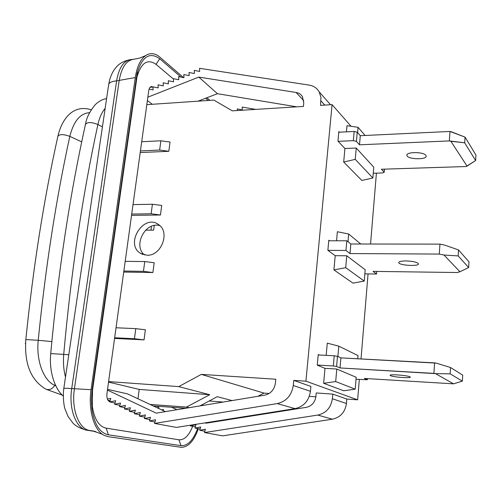 <?xml version="1.0" encoding="UTF-8"?>
<svg xmlns="http://www.w3.org/2000/svg" width="501" height="501" viewBox="0 0 501 501"><rect width="100%" height="100%" fill="white"/><g stroke="black" fill="none" stroke-linecap="round" stroke-linejoin="round"><path stroke-width="0.75" d="M351.076 126.29L332.075 104.64L305.917 381.18L293.768 380.391L293.273 385.494C291.657 395.402 286.315 401.439 277.235 403.593L154.552 423.414L155.586 419.75L149.448 420.965L154.953 421.986M359.317 379.47L357.633 399.829L305.917 381.18M376.42 173.139L370.546 244.018M368.066 273.903L361.021 358.948M324.992 368.348L336.791 369.037L356.205 377.284L355.209 389.158L343.711 390.774L323.633 383.303L324.992 368.348L317.252 365.148L318.235 354.533L319.319 355.009M326.17 355.372L327.278 343.147L338.808 346.172L337.893 356.499M335.2 255.692L346.761 255.773L365.191 269.745L364.246 281.067L352.98 283.121L333.917 269.914L335.2 255.692L327.867 250.306L328.8 240.217L329.526 240.774M336.553 240.774L337.373 231.725L348.677 234.03L348.001 241.72M344.92 148.503L356.249 148.027L373.771 167.184L372.863 177.987L361.822 180.448L343.692 162.042L344.92 148.503L337.956 141.138L338.839 131.544L339.434 132.189M346.429 131.844L346.986 125.682L358.071 127.329L357.601 132.627M152.291 104.277L147.388 100.526M137.982 398.777L139.209 389.415L108.529 382.1M158.592 408.447L158.886 407.407L156.619 406.179M165.393 411.64L127.542 393.88L107.533 389.358M357.633 399.829L346.817 399.053L346.435 403.505C345.126 412.141 340.442 417.371 332.382 419.199L222.638 435.857L204.521 432.545L205.435 429.219L199.749 430.303L200.663 426.984L195.002 428.067L195.916 424.76L190.28 425.844L190.461 425.192M183.372 408.09L184.274 408.509M212.743 421.66L213.514 422.017M315.855 396.83L309.305 396.354M269.169 393.473L264.002 393.103L257.934 396.291M223.114 402.065L209.193 400.988M146.818 104.653L213.839 100.1L232.345 110.846L303.412 106.425L303.769 102.937L302.422 96.618C300.963 94.326 298.853 92.942 296.085 92.466L198.797 77.085L147.845 97.188M232.076 400.581L217.215 396.686L200.031 405.898M159.857 225.663C145.472 221.104 132.546 245.872 144.589 254.971M149.098 89.109L153.055 89.929L152.974 86.848L158.153 87.907L158.065 84.819L163.27 85.878L163.176 82.79L168.405 83.842L168.305 80.749L173.565 81.795L173.459 78.695L178.744 79.74L178.638 76.634L183.942 77.68L183.829 74.568L189.165 75.607L189.046 72.495L194.413 73.528L194.288 70.409L199.674 71.436L199.542 68.318L309.211 85.114C313.639 85.859 316.958 88.107 319.168 91.84L320.941 97.438L320.521 105.36L332.075 104.64M107.433 390.079L156.243 413.156L264.81 395.151C270.778 393.711 274.304 389.722 275.387 383.177L275.788 379.226L201.302 374.391L178.763 386.609L108.604 381.587M264.002 393.103L201.302 374.391M205.197 422.857L205.961 423.213L306.255 407.351C311.741 406.073 314.954 402.466 315.887 396.535L316.212 392.953L332.77 394.112L346.817 399.053M154.552 423.414L176.433 427.409L295.039 408.628C303.794 406.58 308.923 400.806 310.438 391.312L310.896 386.415L293.768 380.391M139.209 389.415L209.731 394.725L178.763 386.609M209.731 394.725L186.485 407.075L150.081 404.451M189.203 407.689L186.485 407.075M141.695 141.745L160.884 140.794L170.039 142.04L168.824 151.296L140.205 152.561M133.022 204.602L152.404 204.251L161.71 205.466L160.452 215.004L131.538 215.374M125.194 261.34L144.751 261.547L154.183 262.731L152.899 272.519L123.716 272.062M116.032 327.767L135.796 328.637L145.371 329.796L144.044 339.878L114.56 338.419M107.408 399.109L110.796 398.389L109.769 401.94L115.656 400.706L114.623 404.269L120.541 403.036L119.507 406.612L125.457 405.384L124.423 408.966L130.398 407.739L129.371 411.34L135.376 410.112L134.343 413.726L140.38 412.498L139.347 416.124L145.415 414.903L144.382 418.535L150.482 417.32L149.448 420.965M147.012 255.222L140.706 253.443C124.342 244.244 143.668 213.094 158.598 224.63C170.428 232.013 161.347 256.136 147.012 255.222M332.77 394.112L332.357 398.74C330.973 407.708 326.113 413.156 317.778 415.066L204.521 432.545M171.624 407.25L176.941 409.724M163.132 410.576L163.426 409.536L161.666 409.893M255.698 109.393L242.14 107.076L242.296 109.969L237.249 108.917L237.336 110.533M232.376 110.84L232.702 110.821M198.052 101.171L217.44 93.7L296.761 106.838M217.44 93.7L198.797 77.085M107.966 400.255L110.126 400.706M109.769 401.94L114.986 403.017M114.623 404.269L119.877 405.34M119.507 406.612L124.793 407.676M124.423 408.966L129.746 410.025M129.371 411.34L134.725 412.392M134.343 413.726L139.735 414.765M139.347 416.124L144.776 417.158M144.382 418.535L149.849 419.569M199.749 430.303L204.871 431.255M195.002 428.067L200.099 429.025M190.28 425.844L195.346 426.814M153.256 405.942L185.765 408.259M144.751 261.547L143.449 271.335L152.899 272.519M143.449 271.335L123.86 271.041M135.796 328.637L134.443 338.732L144.044 339.878M134.443 338.732L114.654 337.755M160.884 140.794L159.644 150.062L168.824 151.296M159.644 150.062L140.43 150.926M152.404 204.251L151.133 213.789L160.452 215.004M151.133 213.789L131.719 214.052M365.091 135.477L358.071 127.329M356.249 148.027L355.247 159.362L343.692 162.042M372.863 177.987L355.247 159.362M360.776 244.006L348.677 234.03M346.761 255.773L345.715 267.678L333.917 269.914M364.246 281.067L345.715 267.678M357.752 358.772L358.021 355.597L338.808 346.172M336.791 369.037L335.689 381.562L323.633 383.303M355.209 389.158L335.689 381.562M453.524 383.835L364.333 378.443L453.524 383.835L435.513 373.633L450.142 373.827L462.348 381.136L462.711 375.13L450.543 367.521L450.142 373.827L462.348 381.136L453.524 383.835L435.513 373.633L450.142 373.827L450.543 367.521L436.214 363.125L340.887 357.877L434.592 362.868L433.897 373.383L435.513 373.633L340.01 367.947L336.591 366.469L333.328 365.968L336.591 366.469L340.01 367.947L340.887 357.877L337.486 356.305L334.23 355.791L318.191 354.952L334.23 355.791L333.328 365.968L317.258 365.054L333.328 365.968L334.23 355.791L337.486 356.305L340.887 357.877L340.01 367.947L433.897 373.383L434.592 362.868L436.214 363.125L450.543 367.521L462.711 375.13L462.348 381.136L453.524 383.835M356.042 379.263L367.346 379.764L356.042 379.263M367.252 379.708L364.333 378.443L367.252 379.708L367.339 378.631L367.252 379.708M390.517 375.656L390.179 375.431C388.388 373.959 407.382 375.287 409.975 376.821L410.263 377.028C411.935 378.487 393.279 377.184 390.517 375.656L390.179 375.431C388.388 373.959 407.382 375.287 409.975 376.821L410.263 377.028C411.935 378.487 393.279 377.184 390.517 375.656M346.817 240.774L328.744 240.774L346.817 240.774L350.838 243.993L346.817 240.774L345.966 250.45L327.948 250.368L345.966 250.45L346.817 240.774M439.953 244.119L350.838 243.993L349.999 253.562L345.966 250.45L349.999 253.562L350.838 243.993L439.953 244.119L444.656 245.089L439.953 244.119L439.283 254.076L349.999 253.562L439.283 254.076L439.953 244.119M364.853 273.859L376.533 274.028L373.088 271.373L457.119 272.525L459.931 271.761L443.999 255.034L439.283 254.076L443.999 255.034L458.164 255.917L458.534 249.949L468.992 261.804L468.642 267.534L459.931 271.761L457.119 272.525L373.088 271.373L376.533 274.028L376.739 271.423L376.533 274.028L364.853 273.859M405.979 260.927C401.057 260.977 398.646 261.578 398.758 262.737C399.466 265.58 419.995 266.595 418.385 263.689C416.888 262.111 412.755 261.196 405.979 260.927C401.057 260.977 398.646 261.578 398.758 262.737C399.466 265.58 419.995 266.595 418.385 263.689C416.888 262.111 412.755 261.196 405.979 260.927M458.164 255.917L468.642 267.534L468.992 261.804L458.534 249.949L444.656 245.089L458.534 249.949L458.164 255.917L468.642 267.534L459.931 271.761L443.999 255.034L458.164 255.917M451.52 131.832L449.992 131.45L360.294 135.702L359.499 144.808L356.424 141.382L357.232 132.201L354.163 131.462L338.776 132.22L354.163 131.462L357.232 132.201L360.294 135.702L449.992 131.45L449.366 140.919L464.69 142.804L475.624 160.533L475.95 155.097L465.047 137.124L464.69 142.804L475.624 160.533L466.112 166.526L381.443 169.238L466.112 166.526L467.038 166.113L450.894 141.295L464.69 142.804L465.047 137.124L449.992 131.45L449.366 140.919L359.499 144.808L356.424 141.382L357.232 132.201L360.294 135.702L359.499 144.808L449.366 140.919L450.894 141.295L467.038 166.113L475.624 160.533L475.95 155.097L465.047 137.124L451.52 131.832M353.349 140.649L356.424 141.382L353.349 140.649L338.144 141.338L353.349 140.649L354.163 131.462L353.349 140.649M382.564 172.951L373.264 173.233L382.564 172.951L384.173 172.325L382.564 172.951M384.085 172.181L381.443 169.238L384.085 172.181L384.33 169.144L384.085 172.181M425.863 155.373L426.119 155.874C427.597 159.969 407.52 159.556 406.925 155.504C405.403 151.759 423.564 151.603 425.863 155.373L426.119 155.874C427.597 159.969 407.52 159.556 406.925 155.504C405.403 151.759 423.564 151.603 425.863 155.373M153.657 230.134L145.603 230.178L153.657 230.134L154.27 225.488L153.657 230.134M151.446 226.302L151.026 230.147M198.396 428.706C193.824 441.362 187.975 447.556 180.842 447.274L108.135 436.659L104.233 435.394C94.144 430.703 87.994 410.062 91.076 389.709L135.276 77.555C137.186 65.575 141.144 57.953 147.144 54.697C151.39 52.737 155.648 53.569 159.907 57.189L183.535 77.599M197.619 428.562C193.236 440.273 187.712 445.978 181.036 445.658L108.385 434.818C99.824 432.933 94.326 424.341 91.902 409.029L91.37 399.623L92.103 389.935L137.061 73.403C142.121 56.494 149.667 51.603 159.694 58.736L181.043 77.11M192.678 426.301C188.946 435.663 184.355 440.154 178.907 439.79L181.036 445.658M202.755 404.432L202.636 405.459M202.003 404.839L201.916 405.585M206.888 97.764L209.894 100.363M178.907 439.79L106.174 428.161C98.966 426.489 94.357 419.249 92.334 406.436L92.51 390.467L136.986 76.841C141.213 62.638 147.57 58.485 156.055 64.372L173.471 79.077M199.141 100.751L199.517 101.07M205.617 98.252L208.203 100.482M109.838 401.702L109.8 401.696C107.527 400.775 106.575 398.082 106.945 393.623L148.741 90.725C149.16 88.157 150.068 86.761 151.459 86.529L152.98 87.093M136.905 74.085L138.32 72.332M317.778 415.066L332.382 419.199M332.357 398.74L346.435 403.505M310.438 391.312L293.273 385.494M295.039 408.628L277.235 403.593M324.748 105.097L320.959 100.864M303.769 100.676L296.085 92.466M337.486 356.305L336.591 366.469L337.486 356.305M25.57 343.166L25.182 343.223L25.57 343.166M81.719 141.889L69.814 136.372C63.295 134.049 59.312 134.055 57.859 136.391C43.869 199.36 33.198 267.083 25.845 339.54M51.835 341.601L38.233 340.285C45.497 267.515 56.024 199.542 69.814 136.372C73.634 121.236 80.216 113.332 89.566 112.662M38.233 340.285L25.839 339.584C24.192 363.745 30.855 380.265 45.829 389.133C49.211 390.417 52.21 389.164 54.828 385.382C43.65 380.798 36.028 360.789 38.233 340.285M55.26 384.655L54.828 385.382L55.805 385.814M156.055 64.372L159.694 58.736M150.081 87.28L152.943 87.061M135.276 77.555L116.614 80.861C111.203 81.412 108.523 82.884 108.567 85.276L63.809 388.457M91.076 389.709L71.724 388.569L116.614 80.861C118.894 67.842 123.634 60.746 130.817 59.569C124.711 60.627 120.021 62.976 116.733 66.608L114.566 69.244C112.625 71.906 110.984 75.438 109.656 79.834L108.736 84.137M102.31 434.217L92.76 430.904L90.005 430.541C78.983 429.445 71.167 409.292 74.411 388.776L119.175 80.655C121.455 67.622 126.177 60.515 133.341 59.337L130.817 59.569M136.234 80.905L136.159 78.256M94.163 431.173L87.362 430.284C76.309 429.182 68.468 409.054 71.724 388.569C66.069 388.156 63.42 388.187 63.777 388.67C62.75 396.222 63.784 405.29 64.917 408.741L68.048 416.463L72.921 423.044C75.689 426.094 80.229 428.468 86.548 430.177L95.841 431.586M92.51 390.467L92.103 389.935M95.704 431.549L86.548 430.177M106.174 428.161L108.385 434.818M68.781 354.771L63.715 354.382C63.038 362.467 63.633 370.007 65.499 377.009M102.423 126.878L97.908 124.517C82.565 195.058 71.167 271.68 63.715 354.382L50.726 353.593C48.898 371.548 54.96 389.158 63.232 396.009M105.147 108.404C101.847 112.299 99.43 117.666 97.908 124.517C91.251 121.918 87.099 121.918 85.446 124.524C69.858 194.864 58.285 271.216 50.726 353.574M330.535 104.74L319.168 91.84M140.706 253.443L142.854 254.483M367.44 378.637L367.346 379.764L367.44 378.637M398.758 262.737L398.796 262.261L398.758 262.737M406.975 154.822L406.925 155.504L406.975 154.822M384.43 169.138L384.173 172.325L384.43 169.138M57.966 135.903C62.299 117.785 73.797 104.233 91.213 109.769M46.399 389.383L62.331 395.157M133.341 59.337L139.735 58.091L145.578 55.63M136.986 76.841L137.061 73.403M92.334 406.436L91.902 409.029M106.588 98.647C102.661 99.179 98.897 101.171 95.296 104.615C89.698 111.441 86.454 117.898 85.571 123.979"/></g></svg>
